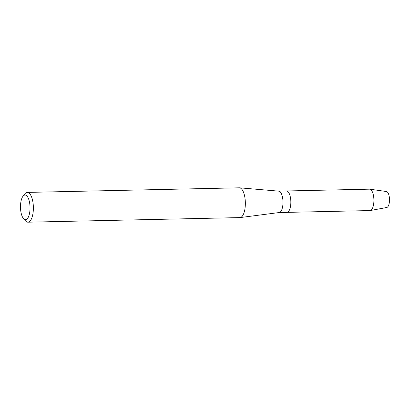 <?xml version="1.0" encoding="UTF-8"?>
<svg xmlns="http://www.w3.org/2000/svg" width="410" height="410" viewBox="0 0 410 410"><rect width="100%" height="100%" fill="white"/><g stroke="black" fill="none" stroke-linecap="round" stroke-linejoin="round"><path stroke-width="0.61" d="M23.027 196.19L24.918 193.827A14.898 5.75 88.8 0 1 27.296 192.408L239.271 187.806A14.898 5.75 88.8 0 1 239.512 187.811L278.79 191.147A10.706 4.131 88.8 0 1 279.702 191.49A10.706 4.131 88.8 0 1 282.982 202.945A10.706 4.131 88.8 0 1 279.256 212.534L240.157 217.572A14.898 5.75 88.8 0 1 239.922 217.592L27.941 222.194A14.898 5.75 88.8 0 1 26.435 221.713A14.898 5.75 88.8 0 1 25.507 220.882L23.514 218.607A12.341 4.761 88.8 0 1 20.5 207.455A12.341 4.761 88.8 0 1 23.027 196.19A12.341 4.761 88.8 0 1 26.245 195.411A12.341 4.761 88.8 0 1 29.93 210.468A12.341 4.761 88.8 0 1 24.282 219.294A12.341 4.761 88.8 0 1 23.514 218.607M385.774 207.25A8 3.09 88.8 0 0 389.438 201.525A8 3.09 88.8 0 0 387.045 191.767A8 3.09 88.8 0 0 386.43 191.521L369.794 189.184A10.706 4.131 88.8 0 0 369.533 189.169L286.472 190.973A10.706 4.131 88.8 0 1 287.553 191.316A10.706 4.131 88.8 0 1 290.828 202.991A10.706 4.131 88.8 0 1 286.933 212.375A10.706 4.131 88.8 0 1 285.852 212.031M239.512 187.811A14.898 5.75 88.8 0 1 240.783 188.287A14.898 5.75 88.8 0 1 245.344 204.226A14.898 5.75 88.8 0 1 240.157 217.572M27.296 192.408A14.898 5.75 88.8 0 1 28.802 192.89A14.898 5.75 88.8 0 1 33.359 209.136A14.898 5.75 88.8 0 1 27.941 222.194M387.045 191.767A8 3.09 88.8 0 1 389.5 200.244A8 3.09 88.8 0 1 386.779 207.486L370.256 210.545A10.706 4.131 88.8 0 1 369.999 210.571L279.169 212.544M369.794 189.184A10.706 4.131 88.8 0 1 370.619 189.512A10.706 4.131 88.8 0 1 373.899 200.854A10.706 4.131 88.8 0 1 370.256 210.545M278.703 191.142L286.472 190.973A10.706 4.131 88.8 0 1 287.553 191.316A10.706 4.131 88.8 0 1 290.828 202.991A10.706 4.131 88.8 0 1 286.933 212.375"/></g></svg>
